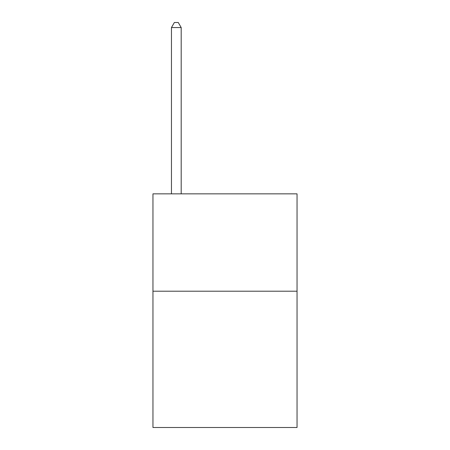 <?xml version="1.0" encoding="UTF-8"?>
<svg xmlns="http://www.w3.org/2000/svg" width="450" height="450" viewBox="0 0 450 450"><rect width="100%" height="100%" fill="white"/><g stroke="black" fill="none" stroke-linecap="round" stroke-linejoin="round"><path stroke-width="0.67" d="M297.045 291.201L297.045 427.5L152.955 427.5L152.955 193.849L297.045 193.849L297.045 291.201L152.955 291.201M181.192 193.849L181.192 27.562L171.456 27.562L171.456 193.849M171.456 27.562L174.375 22.5L178.268 22.5L181.192 27.562"/></g></svg>
